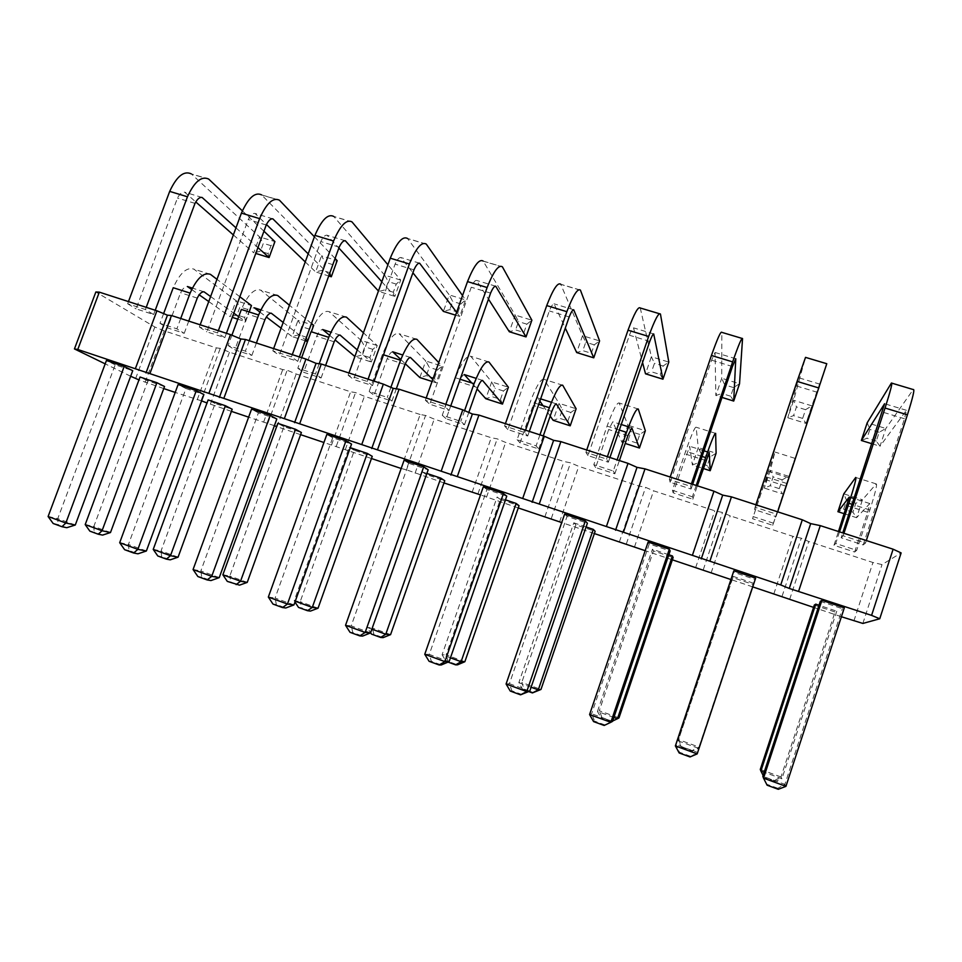 <?xml version="1.0" encoding="UTF-8"?>
<svg xmlns="http://www.w3.org/2000/svg" width="962" height="962" viewBox="0 0 962 962"><rect width="100%" height="100%" fill="white"/><g stroke="black" fill="none" stroke-linecap="round" stroke-linejoin="round"><path stroke-width="0.72" stroke-dasharray="4.81 3.61" d="M841.401 616.738L813.563 607.371M130.664 376.238L105.195 363.864M163.768 388.576L138.961 379.93M201.575 400.877L175.192 392.424M231.397 411.351L207.01 402.97M274.386 425.685L248.641 417.159M300.613 434.656L276.647 426.563M371.452 458.513L323.941 442.508M401.178 468.494L406.301 469.769L425.565 415.452L434.223 419.107L491.233 437.734L497.198 438.852L505.651 442.448L563.997 461.519L570.526 462.818L578.751 466.342L638.479 485.87L645.61 487.349L653.595 490.812L714.766 510.798L722.498 512.469L730.242 515.86L792.904 536.339L801.286 538.203L808.753 541.522L872.955 562.505L882.022 564.586L901.129 552.922M443.987 482.936L406.301 469.769M518.265 507.948L480.507 494.889M594.372 533.561L561.712 522.57M672.354 559.824L645.189 550.685M752.717 586.88L730.928 579.545M506.084 684.006L509.415 683.681L567.039 516.378L587.397 523.196M567.039 516.378L564.634 514.093M449.122 661.652L429.292 654.4L486.928 489.502L506.758 496.151M486.928 489.502L483.321 486.832M464.85 661.724L446.115 654.881L500.3 499.41L519.047 505.711M500.3 499.41L497.101 497.041L442.087 654.773L446.115 654.881L448.124 661.399L457.527 664.838M505.471 499.855L497.101 497.041M575.937 524.855L573.821 522.823L518.807 682.755L521.765 682.467L575.937 524.855L595.141 531.313M586.098 526.96L573.821 522.823M390.572 634.643L372.27 627.97L426.467 474.579L444.757 480.735M426.467 474.579L422.246 471.885L367.231 627.464L372.27 627.97L373.929 634.283L383.104 637.638M426.887 473.448L422.246 471.885M370.538 632.924L351.202 625.865L408.838 463.311L428.174 469.793M408.838 463.311L404.088 460.269M222.859 574.807L229.798 576.034L283.934 426.647L301.383 432.515M283.934 426.647L277.826 423.34M354.365 450.336L349.17 447.318L294.18 600.817L300.192 601.695L354.365 450.336L372.234 456.337M350.252 447.691L349.17 447.318M293.939 604.93L275.084 598.039L332.684 437.758L351.551 444.095M332.684 437.758L326.864 434.391M219.24 577.633L200.854 570.911L258.417 412.842L276.803 419.023M258.417 412.842L251.563 409.139M612.686 720.995L618.975 717.905L599.29 710.726L653.451 550.913L673.123 557.539M653.451 550.913L652.44 549.254L597.462 711.447L599.29 710.726L602.092 717.676L611.964 721.284M668.855 554.773L652.44 549.254M589.586 714.55L591.654 713.732L649.254 543.951L670.141 550.961M649.254 543.951L648.111 542.075M85.197 524.591L93.831 526.479L147.871 380.892L164.538 386.496M147.871 380.892L140.043 377.032M178.066 557.178L161.027 550.961L215.115 403.499L232.179 409.235M215.115 403.499L208.129 399.915M146.368 551.01L128.439 544.456L185.943 388.54L203.896 394.564M185.943 388.54L178.114 384.523M48.1 516.522L57.768 518.626L115.199 364.814L132.732 370.695M115.199 364.814L106.445 360.497M814.333 605.026L835.016 611.976L836.76 611.207L819.011 605.242M820.297 601.322L842.327 608.718L844.311 607.84M697.185 753.895L697.558 752.44L676.094 744.588L733.633 572.258L755.086 579.449L755.639 578.114M733.633 572.258L733.838 570.803M753.535 583.237L733.068 576.346L678.138 740.872L732.888 577.633L753.054 584.415L753.535 583.237L698.628 748.34L678.138 740.872L681.697 747.51L678.775 739.706L698.965 747.065L753.054 584.415M732.888 577.633L733.068 576.346M400.986 468.458L420.141 414.502L425.565 415.452M420.141 414.502L364.418 396.284L355.555 392.58L350.649 391.787L296.188 373.99L287.145 370.226L282.732 369.588L229.473 352.176L220.25 348.364L216.306 347.871L164.225 330.856L154.822 326.996L95.851 292.003M586.724 449.988L585.918 452.356L606.577 459.054L608.333 462.193L587.974 455.579L629.425 335.245C631.337 330.315 632.707 327.85 633.513 327.838L642.544 362.47M585.918 452.356L587.974 455.579M505.423 423.665L504.605 425.998L524.735 432.527L527.705 436.014L507.876 429.569L549.338 310.942C551.334 306.108 552.897 303.727 554.028 303.812L565.295 328.078M504.605 425.998L507.876 429.569M538.744 404.329L530.375 401.659L517.111 439.694L536.111 445.875L538.756 448.977L520.021 442.869L533.08 405.375C534.992 400.673 536.519 398.184 537.65 397.907L539.862 401.118M517.111 439.694L520.021 442.869M613.287 471.019L614.838 473.797L595.646 467.544L608.705 429.533L612.746 421.801L621.993 442.412L627.885 425.216L619.203 403.006C617.099 402.152 613.059 409.86 607.07 426.13L593.819 464.682L613.287 471.019L617.123 459.836M593.819 464.682L595.646 467.544M502.489 404.076L500.48 399.362L492.159 396.693L485.786 398.713L491.678 381.926L470.767 356.289C466.883 354.87 461.796 362.037 455.519 377.777L442.255 415.295L460.798 421.344L464.478 424.759L446.176 418.783L459.247 381.782C461.231 377.176 462.914 374.771 464.309 374.591M442.255 415.295L446.176 418.783M426.19 398.003L425.372 400.3L444.997 406.661L449.122 410.497L429.786 404.22L471.26 287.229C473.328 282.491 475.084 280.207 476.503 280.387L488.468 299.122M425.372 400.3L429.786 404.22M301.647 357.672L297.811 368.242L315.5 374.002L321.092 377.982L303.631 372.294L316.69 336.243C318.807 331.794 320.803 329.557 322.679 329.545M297.811 368.242L303.631 372.294M432.78 379.437L436.207 382.804L434.487 378.234L426.334 375.625L419.853 377.561L425.757 360.966L399.134 333.742C394.408 332.07 388.852 338.973 382.443 354.461L369.18 391.486L387.277 397.39L391.943 401.094L374.074 395.262L387.145 358.754C389.189 354.22 391.029 351.9 392.676 351.803M369.18 391.486L374.074 395.262M348.953 372.991L348.136 375.252L367.268 381.457L372.486 385.618L353.631 379.497L395.093 264.117C397.246 259.463 399.17 257.263 400.865 257.527L412.902 272.775M348.136 375.252L353.631 379.497M273.641 348.593L272.823 350.829L291.474 356.878L297.739 361.351L279.341 355.375L320.791 241.558C323.004 236.989 325.096 234.872 327.068 235.233L338.864 248.052M272.823 350.829L279.341 355.375M672.426 490.295L692.387 496.801L692.808 499.23L673.135 492.809L689.67 446.26L692.375 464.995L698.268 447.583L696.127 427.224C694.985 426.671 691.498 434.656 685.678 451.202L672.426 490.295L673.135 492.809M670.189 477.02L669.372 479.425L690.584 486.303L691.053 489.045L670.177 482.263L711.591 360.185L715.055 352.477L715.86 395.55L721.716 378.27L721.825 332.359M669.372 479.425L670.177 482.263M163.612 313.6L159.993 323.34L176.876 328.836L184.211 333.345L167.532 327.898L180.579 292.761C182.804 288.456 185.077 286.375 187.41 286.52M159.993 323.34L167.532 327.898M231.89 335.209L228.102 345.526L245.382 351.154L251.864 355.411L234.8 349.843L247.859 314.249C250.024 309.872 252.164 307.72 254.281 307.78M228.102 345.526L234.8 349.843M200.168 324.807L199.35 327.008L217.544 332.912L224.807 337.674L206.854 331.842L248.268 219.54C250.553 215.055 252.802 213.023 255.026 213.456L266.474 224.507M199.35 327.008L206.854 331.842M128.475 301.587L127.669 303.764L145.418 309.523L153.619 314.562L136.099 308.862L177.465 198.052C179.81 193.639 182.215 191.691 184.68 192.196L195.779 201.948M127.669 303.764L136.099 308.862M839.513 531.854L835.689 543.482L856.685 550.324L854.641 552.02L833.97 545.274L838.491 531.529M835.689 543.482L833.97 545.274M843.927 533.285L843.121 535.762L865.499 543.025L863.191 544.937L841.173 537.782L842.772 532.912M843.121 535.762L841.173 537.782M755.891 504.773L755.074 507.214L776.863 514.285L775.985 516.618L754.545 509.656L798.713 377.765L787.794 417.761L793.638 400.276L805.519 357.371M755.074 507.214L754.545 509.656M753.03 516.558L773.496 523.22L772.714 525.3L752.549 518.722L768.494 471.332L764.333 488.083L770.213 470.454L774.939 452.032L752.549 518.722M853.895 620.947L872.955 562.505M789.67 599.326L808.753 541.522M862.854 623.448L882.022 564.586M782.082 596.26L801.286 538.203M773.809 593.987L792.904 536.339M711.134 572.883L730.242 515.86M703.282 569.732L722.498 512.469M695.646 567.664L714.766 510.798M634.463 547.065L653.595 490.812M626.37 543.843L645.61 487.349M619.348 541.979L638.479 485.87M559.607 521.861L578.751 466.342M551.274 518.566L570.526 462.818M544.853 516.895L563.997 461.519M486.507 497.246L505.651 442.448M477.946 493.879L497.198 438.852M472.089 492.388L491.233 437.734M415.079 473.196L434.223 419.107M345.286 449.699L364.418 396.284M336.315 446.2L355.555 392.58M331.517 445.057L350.649 391.787M277.056 426.719L296.188 373.99M267.893 423.172L287.145 370.226M263.6 422.186L282.732 369.588M210.353 404.268L229.473 352.176M201.022 400.661L220.25 348.364M197.198 399.831L216.306 347.871M145.118 382.299L164.225 330.856M135.618 378.643L154.822 326.996M529.773 691.113L509.415 683.681L511.892 690.824L510.257 691.053M424.759 654.268L429.292 654.4L431.349 661.315L441.293 664.958M450.457 657.828L442.087 654.773L446.127 661.387L448.124 661.399M531.096 687.241L518.807 682.755L522.703 689.381L524.158 689.189L521.765 682.467L540.969 689.465M371.873 629.16L367.231 627.464L370.598 632.768M345.538 625.3L351.202 625.865L352.85 632.551L362.554 636.098M247.234 582.395L229.798 576.034L230.76 581.962L227.309 581.397M295.262 601.214L294.18 600.817L294.973 602.032M318.049 608.2L300.192 601.695L301.491 607.816L298.509 607.419M268.338 597.065L275.084 598.039L276.347 604.509L285.798 607.984M193.073 569.54L200.854 570.911L201.743 577.176L210.967 580.555M613.888 717.436L597.462 711.447L601.202 718.085L602.092 717.676M604.148 725.468L612.553 721.368L591.654 713.732L594.588 721.127L593.578 721.596M110.486 532.539L93.831 526.479L94.18 532.046L89.875 531.156M153.223 549.41L161.027 550.961L161.676 556.721L170.226 559.836M119.685 542.7L128.439 544.456L128.968 550.505L137.975 553.811M75.276 525.024L57.768 518.626L57.973 524.494L53.151 523.484M836.76 611.207L781.926 778.727L781 776.959L835.016 611.976M781 776.959L760.293 769.42L763.948 776.827L774.338 780.627L781 776.959M774.338 780.627L774.747 781.529L781.926 778.727L764.165 772.245M785.942 786.351L784.884 784.355L842.327 608.718M778.282 789.297L777.813 788.275L784.884 784.355L762.83 776.286L767.111 785.208M690.031 756.95L697.558 752.44L755.086 579.449M675.372 745.911L676.094 744.588L679.497 752.248L690.271 756.204M681.697 747.51L691.906 751.238L698.628 748.34L698.965 747.065L692.123 750.576L681.986 746.873M608.333 462.193L609.932 457.503M607.395 456.685L606.577 459.054M649.771 341.426L629.425 335.245M662.95 379.196L660.245 374.507L651.551 371.837L645.514 373.809L651.358 356.746L640.259 307.996M525.553 430.182L524.735 432.527M527.705 436.014L529.316 431.397M569.179 316.955L549.338 310.942M593.746 357.828L591.353 353.27L582.84 350.649L576.671 352.549L582.527 335.69L560.726 284.235L580.423 290.115M539.947 434.836L536.111 445.875M538.756 448.977L543.289 435.918M551.815 411.363L533.08 405.375M543.037 405.699L550.192 416.053M570.213 425.805L567.917 420.947L559.403 418.229L553.15 420.322L559.042 403.331L544.107 379.377C541.089 378.234 536.507 385.666 530.375 401.659M614.838 473.797L619.372 460.557M627.897 435.666L608.705 429.533M619.36 430.05L607.07 426.13M464.478 424.759L468.807 412.457M477.549 387.626L459.247 381.782M471.765 382.96L477.08 388.937M464.574 410.63L460.798 421.344M460.161 379.256L455.519 377.777M445.815 404.353L444.997 406.661M449.122 410.497L450.733 405.952M490.596 293.109L471.26 287.229M526.022 336.904L523.929 332.491L515.596 329.93L509.319 331.746L515.175 315.091L483.164 261.063L502.38 266.799M321.092 377.982L325.625 365.428M357.263 349.891L371.32 361.989L377.212 345.538L363.42 332.792M319.204 363.756L315.5 374.002M334.151 341.823L316.69 336.243M329.581 335.305L335.089 339.923M354.882 356.493L361.207 340.452L329.148 311.712C323.629 309.788 317.604 316.45 311.075 331.698M391.943 401.094L396.32 388.816M432.058 381.469L436.207 382.804L442.099 366.161L438.756 362.602M390.873 387.349L387.277 397.39M405.014 364.454L387.145 358.754M400.829 359.523L405.315 363.78M383.525 354.81L382.443 354.461M368.085 379.184L367.268 381.457M372.486 385.618L374.098 381.132M456.613 312.289L459.74 316.438L465.596 299.928L462.542 295.575M413.961 269.841L395.093 264.117M455.591 315.151L459.74 316.438L457.936 312.145L449.783 309.632L443.386 311.387L449.242 294.925L407.503 238.456L426.238 244.059M292.292 354.641L291.474 356.878M297.739 361.351L299.35 356.926M381.794 281.722L394.853 296.392L400.697 280.074L387.89 264.754M339.189 247.15L320.791 241.558M378.439 291.017L384.692 275.18L333.658 216.402L351.96 221.861M696.223 485.449L692.387 496.801M702.08 456.445L685.678 451.202M692.808 499.23L697.342 485.81M705.855 460.57L686.195 454.292M691.401 483.886L690.584 486.303M691.053 489.045L692.664 484.295M732.455 366.522L711.591 360.185M180.712 318.506L176.876 328.836M184.211 333.345L188.744 321.104M210.606 296.536L233.802 313.191M238.696 316.702L245.575 321.645L249.134 311.941M239.863 296.741L216.967 279.317M197.258 298.088L180.579 292.761M191.703 289.538L199.206 294.829M208.754 301.563L230.219 316.714L236.111 300.697L193.855 269.132C186.868 266.751 179.99 272.943 173.232 287.722M251.864 355.411L256.397 343.013M264.923 319.697L247.859 314.249M259.872 312.037L266.39 317.003M281.084 328.174L292.111 336.568L298.004 320.37L260.738 290.175C254.461 288.023 248.004 294.444 241.354 309.451M249.218 340.692L245.382 351.154M283.165 322.45L305.543 339.863M307.551 341.414L311.351 331.782M311.472 323.521L289.442 305.255M218.362 330.7L217.544 332.912M224.807 337.674L226.419 333.297M308.177 253.848L329.196 274.675M335.089 258.465L314.406 236.784M266.233 225L248.268 219.54M305.243 261.904L315.632 271.921L321.488 255.844L261.58 194.865L279.437 200.192M146.236 307.335L145.418 309.523M153.619 314.562L155.231 310.245M235.979 227.85L257.936 247.559M263.949 231.217L242.376 210.846M195.009 203.379L177.465 198.052M233.357 234.932L253.715 252.802L259.572 236.905L191.21 173.833L208.646 179.04M854.641 552.02L867.664 512.265L846.993 505.663M867.664 512.265L869.792 503.547L856.589 517.688L862.457 499.771L876.226 483.91C877.428 484.09 875.324 492.772 869.888 509.98L856.685 550.324M869.888 509.98L852.164 504.316M863.191 544.937L904.46 418.747L906.408 410.305L880.014 446.248L885.834 428.475L913.251 389.55M866.317 540.536L865.499 543.025M904.46 418.747L882.467 412.061M777.681 511.832L776.863 514.285M775.985 516.618L819.973 384.187L806.036 423.4L811.868 405.844L826.779 363.72M817.327 392.292L795.899 385.786M772.714 525.3L794.949 458.333L773.496 523.22M786.724 483.441L766.257 476.911M785.75 486.099L765.596 479.653M522.113 694.576L511.892 690.824M429.1 661.303L431.349 661.315M448.064 662.096L446.127 661.387M528.727 691.594L522.703 689.381M533.79 692.712L524.158 689.189M371.428 634.078L373.929 634.283M350.036 632.323L352.85 632.551M239.514 585.161L230.76 581.962M310.449 611.086L301.491 607.816M272.98 604.076L276.347 604.509M197.871 576.539L201.743 577.176M611.147 721.716L601.202 718.085M605.074 724.975L594.588 721.127M102.537 535.1L94.18 532.046M157.792 555.976L161.676 556.721M124.615 549.687L128.968 550.505M66.751 527.705L57.973 524.494M774.747 781.529L764.273 777.705L763.948 776.827M763.119 775.42L764.273 777.705M777.813 788.275L766.738 784.222M679.172 752.969L679.497 752.248M691.906 751.238L692.123 750.576M660.497 314.153L640.307 308.117M660.245 374.507L663.155 365.993L668.806 362.085L651.358 356.746L654.461 363.323L651.551 371.837M653.703 333.946L633.513 327.838M580.507 290.247L560.822 284.367M591.353 353.27L594.263 344.853L599.591 340.909L582.527 335.69L585.762 342.244L582.84 350.649M573.713 309.764L554.028 303.812M562.71 385.233L544.107 379.377M567.917 420.947L570.851 412.47L576.118 408.754L559.042 403.331L562.349 409.752L559.403 418.229M556.252 403.824L551.442 402.296M540.644 398.869L537.65 397.907M638.263 409.006L619.203 403.006M639.441 448.015L636.82 443.013L639.754 434.427L645.334 430.76L627.885 425.216L631.06 431.649L628.126 440.235L621.993 442.412L625.24 443.458M631.806 427.862L628.559 426.827M621.26 424.507L612.746 421.801M482.479 380.363L476.178 378.367M488.949 362.013L470.767 356.289M500.48 399.362L503.427 390.981L508.393 387.229L491.678 381.926L495.093 388.323L492.159 396.693M502.501 266.943L483.297 261.207M523.929 332.491L526.851 324.17L531.878 320.202L515.175 315.091L518.518 321.609L515.596 329.93M495.695 286.195L476.503 280.387M346.488 317.171L329.148 311.712M377.212 345.538L361.207 340.452L364.838 346.813L361.904 354.99L355.303 356.854L371.32 361.989L369.877 357.539L372.823 349.35L377.212 345.538M340.031 335.053L330.964 332.179M416.895 339.333L399.134 333.742M434.487 378.234L437.433 369.949L442.099 366.161L425.757 360.966L429.28 367.34L426.334 375.625M410.425 357.443L402.717 354.99M426.394 244.204L407.66 238.612M457.936 312.145L460.858 303.92L465.596 299.928L449.242 294.925L452.705 301.419L449.783 309.632M419.6 263.191L400.865 257.527M352.14 222.018L333.862 216.558M400.697 280.074L384.692 275.18L388.263 281.65L385.341 289.766L378.836 291.45L394.853 296.392L393.326 292.232L396.236 284.103L400.697 280.074M345.346 240.753L327.068 235.233M715.644 433.369L696.127 427.224M710.209 470.719L707.262 465.572L710.197 456.866L716.101 453.246L698.268 447.583L701.31 454.04L698.364 462.722L692.375 464.995L703.186 468.47M709.198 452.477L707.587 451.96M703.98 450.817L689.67 446.26M742.556 338.66L721.837 332.479M733.705 401.058L730.663 396.224L733.573 387.59L739.537 383.73L721.716 378.27L724.687 384.86L721.777 393.482L715.86 395.55L722.017 397.438M735.774 358.742L715.055 352.477M210.437 274.35L193.855 269.132M237.794 319.143L245.575 321.645L244.661 317.448L247.595 309.439L251.467 305.567L236.111 300.697L239.935 307.01L237.001 314.995L230.219 316.714L232.275 317.376M203.992 291.787L192.412 288.107M271.236 313.179L260.882 309.884M277.693 295.514L260.738 290.175M307.515 341.51L306.613 337.289L309.56 329.196L313.684 325.348L298.004 320.37L301.743 326.695L298.809 334.788L292.111 336.568L305.207 340.776M279.665 200.361L261.808 195.033M331.313 276.767L330.05 272.727L332.972 264.694L337.157 260.63L321.488 255.844L325.156 262.289L322.234 270.322L315.632 271.921L328.727 275.974M272.871 218.855L255.026 213.456M208.898 179.221L191.462 174.014M269.083 257.551L268.085 253.619L270.995 245.683L274.928 241.594L259.572 236.905L263.335 243.326L260.425 251.262L253.715 252.802L255.772 253.439M202.104 197.463L184.68 192.196M869.792 503.547L854.064 498.544M850.745 497.498L849.278 497.029M876.226 483.91L855.711 477.453M844.335 513.756L856.589 517.688L852.933 512.217L855.855 503.294L862.457 499.771L843.806 493.843L846.56 500.336L843.638 509.235L837.926 511.7M913.166 389.634L891.353 383.116M872.041 443.783L880.014 446.248L876.274 441.101L879.184 432.263L885.834 428.475L867.195 422.775L869.888 429.413L866.978 438.239L861.363 440.488M906.408 410.305L884.583 403.715M826.743 363.816L805.495 357.467M811.868 405.844L793.638 400.276L796.476 406.89L793.566 415.608L787.794 417.761L806.036 423.4L802.657 418.41L805.567 409.68L811.868 405.844M819.973 384.187L798.713 377.765M794.949 458.333L774.939 452.032M788.455 476.25L770.213 470.454L773.123 476.924L770.189 485.726L764.333 488.083L782.575 493.939L779.28 488.636L782.214 479.822L788.455 476.25M788.503 477.693L768.494 471.332M663.155 365.993L654.461 363.323M594.263 344.853L585.762 342.244M570.851 412.47L562.349 409.752M639.754 434.427L631.06 431.649M636.82 443.013L628.126 440.235M503.427 390.981L495.093 388.323M526.851 324.17L518.518 321.609M372.823 349.35L364.838 346.813M369.877 357.539L361.904 354.99M437.433 369.949L429.28 367.34M460.858 303.92L452.705 301.419M396.236 284.103L388.263 281.65M393.326 292.232L385.341 289.766M710.197 456.866L701.31 454.04M707.262 465.572L698.364 462.722M733.573 387.59L724.687 384.86M730.663 396.224L721.777 393.482M247.595 309.439L239.935 307.01M244.661 317.448L237.001 314.995M309.56 329.196L301.743 326.695M306.613 337.289L298.809 334.788M332.972 264.694L325.156 262.289M330.05 272.727L322.234 270.322M270.995 245.683L263.335 243.326M268.085 253.619L260.425 251.262M855.855 503.294L846.56 500.336M852.933 512.217L843.638 509.235M879.184 432.263L869.888 429.413M876.274 441.101L866.978 438.239M805.567 409.68L796.476 406.89M802.657 418.41L793.566 415.608M782.214 479.822L773.123 476.924M779.28 488.636L770.189 485.726M659.391 313.708L660.449 314.033"/><path stroke-width="1.44" d="M105.195 363.864L74.447 348.929L77.778 349.483L149.904 373.641L171.476 315.512L230.495 334.62L240.825 338.973L245.442 339.466L305.952 359.067L316.053 363.347L321.284 364.021L383.357 384.127L393.217 388.347L399.086 389.225L462.782 409.848L472.378 414.009L478.92 415.079L544.3 436.255L553.619 440.331L560.87 441.618L628.006 463.359L637.024 467.352L645.009 468.867L713.972 491.197L722.69 495.105L731.445 496.861L802.308 519.805L810.689 523.617L820.273 525.625L893.109 549.206L901.129 552.922L879.749 618.758L862.854 623.448L841.401 616.738M146.008 372.907L167.448 315.199L171.476 315.512M813.563 607.371L752.717 586.88M149.904 373.641L780.747 584.944L789.273 588.443L871.584 615.379L879.749 618.758M138.961 379.93L130.664 376.238M175.192 392.424L163.768 388.576M207.01 402.97L201.575 400.877M248.641 417.159L231.397 411.351M276.647 426.563L274.386 425.685M323.941 442.508L300.613 434.656M401.178 468.494L371.452 458.513M480.507 494.889L443.987 482.936M561.712 522.57L518.265 507.948M645.189 550.685L594.372 533.561M730.928 579.545L672.354 559.824M587.397 523.196L585.305 521.019L564.634 514.093L506.084 684.006L510.257 691.053L520.55 694.829L526.755 691.57L529.773 691.113L587.397 523.196M503.451 493.578L483.321 486.832L424.759 654.268L429.1 661.303L439.129 664.97L444.889 661.628L449.122 661.652L506.758 496.151L503.451 493.578L444.889 661.628L424.759 654.268M516.113 503.427L461.087 661.7L464.85 661.724L519.047 505.711L516.113 503.427L505.471 499.855M593.289 529.377L538.287 689.862L540.969 689.465L595.141 531.313L593.289 529.377L586.098 526.96M440.788 478.114L385.774 634.235L390.572 634.643L444.757 480.735L440.788 478.114L426.887 473.448M423.713 466.847L404.088 460.269L345.538 625.3L350.036 632.323L359.812 635.894L365.151 632.467L370.538 632.924L428.174 469.793L423.713 466.847L365.151 632.467L345.538 625.3M301.383 432.515L295.502 429.28L277.826 423.34L222.859 574.807L227.309 581.397L239.514 585.161L247.234 582.395L301.383 432.515M367.28 453.403L312.277 607.419L318.049 608.2L372.234 456.337L367.28 453.403L350.252 447.691M345.983 440.8L326.864 434.391L268.338 597.065L272.98 604.076L282.515 607.563L287.446 604.052L293.939 604.93L351.551 444.095L345.983 440.8L287.446 604.052L268.338 597.065M270.214 415.392L251.563 409.139L193.073 569.54L197.871 576.539L207.155 579.942L211.712 576.358L219.24 577.633L276.803 419.023L270.214 415.392L211.712 576.358L193.073 569.54M672.414 555.964L617.448 718.734L618.975 717.905L673.123 557.539L672.414 555.964L668.855 554.773M669.336 549.182L610.822 722.306L612.553 721.368L670.141 550.961L669.336 549.182L648.111 542.075L589.586 714.55L593.578 721.596L604.148 725.468L610.822 722.306L589.586 714.55M156.914 382.708L140.043 377.032L85.197 524.591L89.875 531.156L98.28 534.223L102.537 535.1L110.486 532.539L164.538 386.496L156.914 382.708L102.056 530.747L85.197 524.591M225.397 405.723L208.129 399.915L153.223 549.41L157.792 555.976L166.39 559.126L170.226 559.836L178.066 557.178L232.179 409.235L225.397 405.723L170.478 555.699L178.066 557.178M196.296 390.62L178.114 384.523L119.685 542.7L124.615 549.687L133.67 553.006L137.867 549.35L146.368 551.01L203.896 394.564L196.296 390.62L137.867 549.35L119.685 542.7M124.194 366.45L65.837 523.003L75.276 525.024L132.732 370.695L124.194 366.45L106.445 360.497L48.1 516.522L53.151 523.484L61.989 526.719L65.837 523.003L48.1 516.522M814.333 605.026L815.752 604.148L760.894 771.055L760.293 769.42L814.333 605.026M819.011 605.242L815.752 604.148M820.297 601.322L821.909 600.324L763.527 778.15L762.83 776.286L820.297 601.322M785.942 786.351L763.527 778.15L767.111 785.208L778.282 789.297L785.942 786.351L844.311 607.84L821.909 600.324M697.185 753.895L755.639 578.114L733.838 570.803L675.372 745.911L679.172 752.969L690.031 756.95L697.185 753.895L675.372 745.911M135.329 368.759L156.902 310.798L167.448 315.199M208.898 393.398L230.495 334.62M74.447 348.929L95.851 292.003L99.326 292.147L156.902 310.798M871.584 615.379L893.109 549.206M798.713 590.969L820.273 525.625M789.273 588.443L810.689 523.617M780.747 584.944L802.308 519.805M709.86 561.207L731.445 496.861M701.238 558.946L722.69 495.105M692.387 555.351L713.972 491.197M623.4 532.251L645.009 468.867M615.56 530.242L637.024 467.352M606.397 526.551L628.006 463.359M539.249 504.052L560.87 441.618M532.142 502.284L553.619 440.331M522.679 498.508L544.3 436.255M457.287 476.599L478.92 415.079M450.889 475.072L472.378 414.009M441.161 471.2L462.782 409.848M377.453 449.867L399.086 389.225M371.729 448.545L393.217 388.347M361.736 444.6L383.357 384.127M299.663 423.809L321.284 364.021M294.576 422.691L316.053 363.347M284.343 418.674L305.952 359.067M223.833 398.4L245.442 339.466M219.36 397.486L240.825 338.973M77.778 349.483L99.326 292.147M585.305 521.019L526.755 691.57L506.084 684.006M464.85 661.724L457.527 664.838L455.603 664.85L461.087 661.7L450.457 657.828M540.969 689.465L532.407 692.929L538.287 689.862L531.096 687.241M390.572 634.643L383.104 637.638L380.663 637.457L385.774 634.235L371.873 629.16M295.502 429.28L240.536 581.252L247.234 582.395M236.123 584.619L240.536 581.252L222.859 574.807M318.049 608.2L310.449 611.086L307.527 610.714L312.277 607.419L295.262 601.214M612.686 720.995L617.448 718.734L613.888 717.436M98.28 534.223L102.056 530.747L110.486 532.539M166.39 559.126L170.478 555.699L153.223 549.41M764.165 772.245L760.894 771.055L763.119 775.42M609.932 457.503L649.771 341.426C651.659 336.472 652.97 333.97 653.703 333.946L662.95 379.196L668.806 362.085L660.449 314.033C658.705 312.265 654.785 319.733 648.665 336.447L607.395 456.685M642.544 362.47L645.514 373.809L662.95 379.196M659.391 313.708L640.259 307.996C638.251 306.156 634.174 313.552 628.018 330.194L586.724 449.988M648.665 336.447L628.018 330.194M529.316 431.397L569.179 316.955C571.151 312.097 572.667 309.704 573.713 309.764L593.746 357.828L599.591 340.909L580.423 290.115C577.657 288.071 573.136 295.25 566.858 311.676L525.553 430.182M566.858 311.676L546.729 305.579L505.423 423.665M565.295 328.078L576.671 352.549L593.746 357.828M560.726 284.235C557.719 282.106 553.054 289.225 546.729 305.579M543.289 435.918L551.815 411.363C553.715 406.637 555.194 404.124 556.252 403.824L570.213 425.805L576.118 408.754L562.71 385.233C559.92 384.163 555.471 391.654 549.374 407.72L539.947 434.836M549.374 407.72L538.744 404.329M539.862 401.118L543.037 405.699M550.192 416.053L553.15 420.322L570.213 425.805M619.372 460.557L627.897 435.666L631.806 427.862L639.441 448.015L645.334 430.76L638.263 409.006C636.387 408.225 632.491 416.005 626.539 432.347L617.123 459.836M626.539 432.347L619.36 430.05M468.807 412.457L477.549 387.626C479.509 382.996 481.156 380.567 482.479 380.363L502.489 404.076L508.393 387.229L488.949 362.013C485.269 360.666 480.303 367.893 474.062 383.694L464.574 410.63M476.178 378.367L464.309 374.591L471.765 382.96M477.08 388.937L485.786 398.713L502.489 404.076M474.062 383.694L460.161 379.256M450.733 405.952L490.596 293.109C492.652 288.335 494.348 286.039 495.695 286.195L526.022 336.904L531.878 320.202L502.38 266.799C498.641 264.478 493.554 271.38 487.121 287.53L445.815 404.353M487.121 287.53L467.508 281.589L426.19 398.003M488.468 299.122L509.319 331.746L526.022 336.904M483.164 261.063C479.196 258.67 473.977 265.512 467.508 281.589M325.625 365.428L334.151 341.823C336.243 337.349 338.203 335.089 340.031 335.053L357.263 349.891M363.42 332.792L346.488 317.171C341.173 315.308 335.257 322.029 328.751 337.337L319.204 363.756M330.964 332.179L322.679 329.545L329.581 335.305M335.089 339.923L354.882 356.493M328.751 337.337L311.075 331.698L301.647 357.672M396.32 388.816L405.014 364.454C407.034 359.908 408.85 357.563 410.425 357.443L432.78 379.437M438.756 362.602L416.895 339.333C412.373 337.722 406.926 344.697 400.553 360.245L390.873 387.349M402.717 354.99L392.676 351.803L400.829 359.523M405.315 363.78L419.853 377.561L432.058 381.469M400.553 360.245L383.525 354.81M462.542 295.575L426.238 244.059C421.584 241.474 415.969 248.112 409.391 263.985L368.085 379.184M409.391 263.985L390.259 258.189L348.953 372.991M374.098 381.132L413.961 269.841C416.089 265.163 417.965 262.951 419.6 263.191L456.613 312.289M412.902 272.775L443.386 311.387L455.591 315.151M407.503 238.456C402.621 235.81 396.873 242.388 390.259 258.189M387.89 264.754L351.96 221.861C346.416 219.023 340.295 225.421 333.573 241.029L292.292 354.641M333.573 241.029L314.923 235.377L273.641 348.593M299.35 356.926L339.189 247.15C341.39 242.556 343.446 240.428 345.346 240.753L381.794 281.722M338.864 248.052L378.439 291.017M333.658 216.402C327.922 213.504 321.669 219.829 314.923 235.377M697.342 485.81L709.198 452.477L710.209 470.719L716.101 453.246L715.644 433.369C714.754 432.888 711.411 440.957 705.639 457.575L696.223 485.449M705.639 457.575L702.08 456.445M692.664 484.295L732.455 366.522L735.774 358.742L733.705 401.058L739.537 383.73L742.544 338.552C741.882 337.097 738.576 344.865 732.647 361.88L691.401 483.886M732.647 361.88L711.435 355.459L670.189 477.02M742.015 338.396L721.825 332.359C720.887 330.832 717.424 338.528 711.435 355.459M216.967 279.317L210.437 274.35C203.619 272.018 196.849 278.283 190.115 293.109L180.712 318.506M190.115 293.109L173.232 287.722L163.612 313.6M188.744 321.104L197.258 298.088C199.471 293.759 201.707 291.666 203.992 291.787L210.606 296.536M233.802 313.191L238.696 316.702M249.134 311.941L251.467 305.567L239.863 296.741M192.412 288.107L187.41 286.52L191.703 289.538M199.206 294.829L208.754 301.563M256.397 343.013L264.923 319.697C267.075 315.308 269.18 313.131 271.236 313.179L283.165 322.45M260.882 309.884L254.281 307.78L259.872 312.037M266.39 317.003L281.084 328.174M289.442 305.255L277.693 295.514C271.609 293.422 265.247 299.904 258.634 314.971L241.354 309.451L231.89 335.209M258.634 314.971L249.218 340.692M305.543 339.863L307.551 341.414M311.351 331.782L313.684 325.348L311.472 323.521M314.406 236.784L279.437 200.192C273.076 197.126 266.474 203.271 259.62 218.627L218.362 330.7M259.62 218.627L241.414 213.119L200.168 324.807M226.419 333.297L266.233 225C268.506 220.49 270.707 218.434 272.871 218.855L308.177 253.848M329.196 274.675L331.313 276.767L337.157 260.63L335.089 258.465M266.474 224.507L305.243 261.904M261.58 194.865C255.014 191.739 248.292 197.823 241.414 213.119M242.376 210.846L208.646 179.04C201.491 175.757 194.42 181.662 187.458 196.777L146.236 307.335M187.458 196.777L169.685 191.39L128.475 301.587M155.231 310.245L195.009 203.379C197.342 198.954 199.711 196.982 202.104 197.463L235.979 227.85M257.936 247.559L269.083 257.551L274.928 241.594L263.949 231.217M195.779 201.948L233.357 234.932M191.21 173.833C183.85 170.49 176.683 176.347 169.685 191.39M838.491 531.529L849.278 497.029L837.926 511.7L843.806 493.843L855.711 477.453C856.649 477.549 854.376 486.159 848.905 503.282L839.513 531.854M852.164 504.316L848.905 503.282M891.906 383.177L913.251 389.55C914.91 388.756 912.962 397.174 907.419 414.814L866.317 540.536M842.772 532.912L884.583 403.715L861.363 440.488L867.195 422.775L891.413 383.032C892.772 382.142 890.656 390.476 885.052 408.032L843.927 533.285M907.419 414.814L885.052 408.032M818.866 387.987L797.089 381.397L805.519 357.371L826.779 363.72L777.681 511.832M797.089 381.397L755.891 504.773M529.773 691.113L520.55 694.829M449.122 661.652L441.293 664.958L439.129 664.97M455.603 664.85L448.064 662.096M532.407 692.929L528.727 691.594M380.663 637.457L371.428 634.078L370.598 632.768M370.538 632.924L362.554 636.098L359.812 635.894M307.527 610.714L298.509 607.419L294.973 602.032M293.939 604.93L285.798 607.984L282.515 607.563M219.24 577.633L210.967 580.555L207.155 579.942M146.368 551.01L137.975 553.811L133.67 553.006M75.276 525.024L66.751 527.705L61.989 526.719M551.442 402.296L540.644 398.869M628.559 426.827L621.26 424.507M639.441 448.015L625.24 443.458M707.587 451.96L703.98 450.817M710.209 470.719L703.186 468.47M733.705 401.058L722.017 397.438M237.794 319.143L232.275 317.376M307.515 341.51L305.207 340.776M331.313 276.767L328.727 275.974M269.083 257.551L255.772 253.439M854.064 498.544L850.745 497.498M844.335 513.756L837.926 511.7M872.041 443.783L861.363 440.488"/></g></svg>
